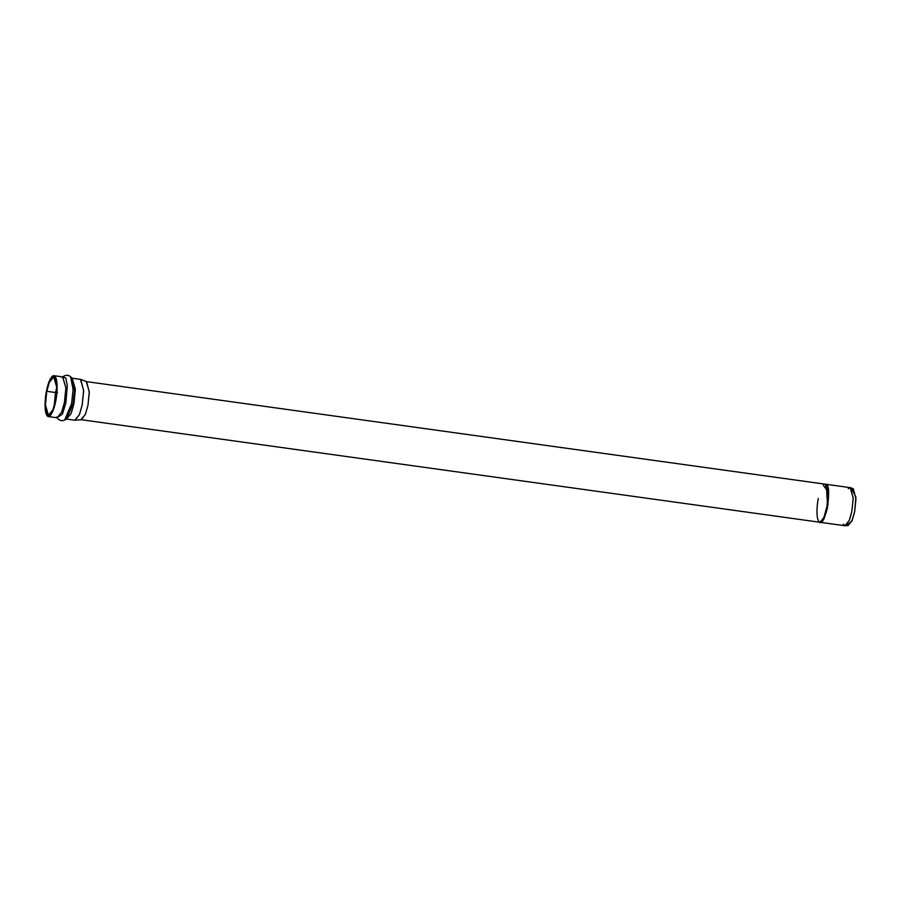 <?xml version="1.0" encoding="UTF-8"?>
<svg xmlns="http://www.w3.org/2000/svg" width="901" height="901" viewBox="0 0 901 901"><rect width="100%" height="100%" fill="white"/><g stroke="black" fill="none" stroke-linecap="round" stroke-linejoin="round"><path stroke-width="1.35" d="M825.507 484.231L826.78 484.839L828.042 504.391L824.167 518.593L820.473 522.355L844.913 525.734L849.26 520.508L851.85 511.464L853.191 497.904L850.206 487.644L825.248 484.175L826.262 484.772L827.523 504.323L823.649 518.525L819.775 522.242M825.53 484.242L826.78 484.839C829.01 486.044 829.224 493.793 827.411 508.074C823.931 520.508 821.284 525.069 819.46 521.758M819.966 522.265L824.314 517.05L826.893 507.995L828.233 494.435L825.248 484.186L86.305 381.596L89.289 391.845L87.949 405.405L85.358 414.46L81.011 419.675L819.966 522.265M46.492 390.989C45.163 396.575 43.822 411.847 47.179 415.913C50.636 419.438 54.736 407.229 55.693 401.238C57.022 395.652 58.362 380.38 55.017 376.314C51.548 372.8 47.449 384.997 46.492 390.989L49.262 381.281L53.925 375.683L57.135 386.687L55.693 401.238L52.922 410.946L48.26 416.555L45.05 405.54L46.492 390.989M46.773 391.304C47.674 385.684 51.526 374.242 54.77 377.542C57.912 381.36 56.662 395.685 55.412 400.922C54.511 406.542 50.659 417.985 47.415 414.685C44.273 410.879 45.523 396.553 46.773 391.304L45.422 404.966L48.429 415.282L52.81 410.023L55.412 400.922L56.763 387.272L53.756 376.945L49.375 382.204L46.773 391.304L55.524 392.521L56.763 387.385L55.524 392.521L46.773 391.304M54.173 406.058L55.524 392.521L54.173 406.058M55.524 392.521L57.518 392.554L55.524 392.521M851.805 489.142L855.894 496.89L854.655 511.7L851.648 521.611L846.861 524.731M845.217 525.745L848.258 525.474L852.278 520.136L854.655 511.7L855.95 499.041L853.348 488.815L850.499 487.723L853.191 498.332L851.85 511.464L849.384 520.204L845.217 525.745L843.302 524.224M848.246 488.669L850.499 487.723M81.315 419.686L85.482 414.145L87.949 405.405L89.289 392.273L86.597 381.675L80.752 379.445L83.647 390.82L82.194 404.921L79.558 414.291L75.087 420.238L81.315 419.686M66.46 419.078L74.76 420.226L79.423 414.629L82.194 404.921L83.635 390.37L80.437 379.355L72.17 378.217L75.38 389.221L73.938 403.772L71.156 413.48L66.494 419.078L71.156 413.48L73.938 403.772L75.38 389.221L72.136 378.206L74.546 390.37L73.082 403.716L66.573 419.033L73.082 403.716L74.546 390.37L72.226 378.274L70.65 376.798L73.105 389.615L71.562 403.783L64.647 420.024L71.562 403.783L73.105 389.615L70.65 376.798C68.138 374.602 65.255 374.816 61.989 377.44L62.71 376.9L65.886 387.903L64.444 402.454L61.662 412.162L57 417.76L61.662 412.162L64.444 402.454L65.886 387.903L62.676 376.9L53.925 375.683M62.608 376.888L65.818 378.06L67.305 385.797L65.874 402.792L62.428 414.156L56.932 417.76L62.428 414.156L65.874 402.792L67.305 385.797L65.818 378.06L62.608 376.888M818.953 521.69C820.766 524.99 823.424 520.429 826.893 508.006C828.706 493.725 828.492 485.977 826.262 484.772L825.248 484.175M823.289 485.2L828.132 491.777L826.893 507.995C826.003 513.593 822.174 524.956 818.953 521.679C815.833 517.884 817.072 503.659 818.322 498.456M66.573 419.033L64.647 420.024C61.64 421.454 58.914 420.463 56.493 417.05L57.045 417.771L48.26 416.555"/></g></svg>
